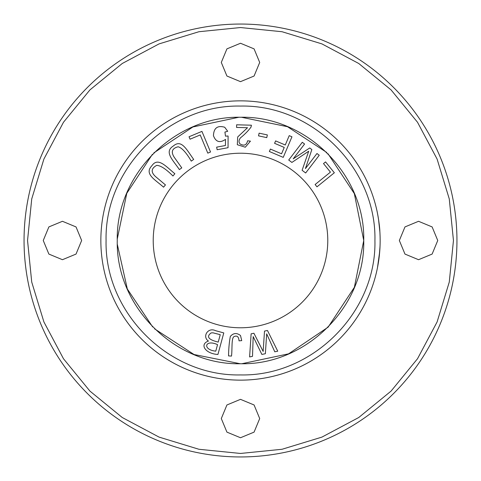 <?xml version="1.0" encoding="UTF-8"?>
<svg xmlns="http://www.w3.org/2000/svg" width="481" height="481" viewBox="0 0 481 481"><rect width="100%" height="100%" fill="white"/><g stroke="black" fill="none" stroke-linecap="round" stroke-linejoin="round"><path stroke-width="0.72" d="M379.719 251.365L377.483 267.634A139.646 139.646 0 0 0 380.008 246.687L379.064 257.834L377.483 267.634A139.646 139.646 0 0 1 100.854 240.5A139.646 139.646 0 0 1 240.5 100.854A139.646 139.646 0 0 1 380.026 246.332L379.244 256.361M380.146 240.5A139.646 139.646 0 0 1 240.5 380.146A139.646 139.646 0 0 1 100.854 240.5A139.646 139.646 0 0 1 376.827 210.239L376.833 210.257M377.994 216.077L377.904 215.578M377.807 215.061L377.711 214.526M376.918 210.642A139.646 139.646 0 0 0 376.906 210.594L376.978 210.937M379.852 249.525L379.762 250.866M379.635 252.405L379.587 252.976M377.284 212.368L377.194 211.947M377.369 212.794L377.182 211.899L377.369 212.794M379.858 231.541C379.659 223.984 376.839 209.764 376.827 210.239C377.044 210.684 379.647 224.2 379.858 231.541L378.547 219.45A139.646 139.646 0 0 0 377.795 214.995M378.102 216.709L378.319 218.001M377.489 213.384A139.646 139.646 0 0 0 377.086 211.43M241.727 340.632L240.506 335.528C236.802 332.648 233.411 332.942 230.339 336.411C229.269 341.901 228.667 348.4 228.547 355.91L231.499 356.078C232.389 349.416 231.283 337.909 234.031 336.616C237.043 335.245 238.714 336.658 239.039 340.849L241.727 340.632M227.705 131.295L224.711 127.249C217.508 125.174 213.756 127.994 213.456 135.696C215.813 142.003 219.835 143.236 225.505 139.388L225.421 145.515L216.654 147.144L217.129 149.723L228.054 147.697L228.09 136.015L225.493 136.153L224.916 132.065L227.705 131.295M223.785 332.918L215.566 330.681C207.882 326.924 201.972 336.784 208.447 341.065C199.278 344.192 205.165 353.733 217.923 354.473L223.785 332.918M328.006 153.722L354.341 193.627L363.738 240.5L354.377 287.295L328.126 327.152L288.57 353.842L241.883 363.726M240.235 363.738L194.047 354.515L154.569 328.836M152.663 326.942L127.321 288.961L117.328 244.414M117.274 238.967L126.786 193.308L152.399 154.329M153.866 152.856L192.917 126.954L238.768 117.274M241.51 117.268L287.494 126.707L326.743 152.471M327.777 240.5A87.277 87.277 0 0 1 240.5 327.777A87.277 87.277 0 0 1 153.223 240.5A87.277 87.277 0 0 1 240.5 153.223A87.277 87.277 0 0 1 327.777 240.5M201.93 131.385L189.039 136.76L190.055 139.189L200.216 134.951L207.798 153.144L210.528 152.008L201.93 131.385M267.346 134.927L259.103 133.165L258.525 135.864L266.769 137.626L267.346 134.927M236.562 127.429L247.517 127.73L237.704 136.947L237.307 144.709L245.304 147.222L250.439 141.149L247.631 140.789C246.561 145.148 244.059 146.2 240.121 143.945C238.57 142.352 238.666 140.338 240.404 137.897C244.721 134.433 248.262 130.832 251.028 127.092L251.401 125.198L236.634 124.795L236.562 127.429M334.343 172.769L325.559 161.917L323.509 163.57L330.435 172.132L315.115 184.53L316.979 186.826L334.343 172.769M181.776 167.881L174.308 157.371C170.725 151.888 172.006 148.358 178.132 146.777C181.854 147.769 186.237 152.549 191.276 161.129L193.687 159.409C186.61 149.681 181.499 138.817 173.316 146.014C163.762 152.026 173.046 160.047 179.365 169.595L181.776 167.881M291.949 136.796L289.231 135.642L285.275 144.991L275.613 140.903L274.585 143.332L284.247 147.42L281.547 153.794L270.388 149.074L269.36 151.497L283.243 157.371L291.949 136.796M165.452 184.914L155.585 176.611C150.751 172.204 151.1 168.464 156.638 165.398C160.492 165.422 165.927 168.957 172.956 175.992L174.862 173.731C165.572 166.083 157.9 156.842 151.78 165.861C144.041 174.074 155.038 179.515 163.546 187.175L165.452 184.914M319.24 155.249L316.973 153.511L305.411 168.615L311.838 149.585L309.728 147.962L293.2 158.868L304.569 144.017L302.302 142.286L288.72 160.023L291.883 162.44L308.7 151.232L302.116 170.28L305.651 172.986L319.24 155.249M267.466 330.489L264.508 331.09L263.149 351.419L253.92 333.255L251.13 333.82L249.591 356.938L252.507 356.343L253.186 336.592L261.868 354.431L265.362 353.721L266.672 333.838L274.771 351.797L277.741 351.196L267.466 330.489M117.262 240.5C115.705 174.615 174.621 115.711 240.5 117.262C306.373 115.717 365.295 174.603 363.738 240.5C365.295 306.385 306.379 365.289 240.5 363.738C174.627 365.283 115.705 306.397 117.262 240.5M374.921 240.5C376.581 312.355 312.355 376.581 240.5 374.921C168.645 376.581 104.419 312.355 106.079 240.5C104.419 168.645 168.645 104.419 240.5 106.079C312.355 104.419 376.581 168.645 374.921 240.5M456.95 240.5A216.45 216.45 0 0 0 240.5 24.05A216.45 216.45 0 0 0 24.05 240.5A216.45 216.45 0 0 0 240.5 456.95A216.45 216.45 0 0 0 456.95 240.5M27.543 240.5L31.728 282.064L43.903 321.939L63.486 358.742L89.917 391.083L122.264 417.514L159.067 437.103L198.942 449.272L240.5 453.457L282.058 449.272L321.933 437.103L358.736 417.514L391.083 391.083L417.514 358.742L437.103 321.945L449.272 282.07L453.457 240.5L449.272 198.936L437.097 159.061L417.514 122.258L391.083 89.917L358.736 63.486L321.933 43.897L282.058 31.728L240.5 27.543L198.942 31.728L159.067 43.897L122.264 63.486L89.917 89.917L63.486 122.258L43.897 159.055L31.728 198.93L27.543 240.5M240.5 437.746L226.924 432.124L221.296 418.548L226.924 404.972L240.5 399.344L254.076 404.972L259.704 418.548L254.076 432.124L240.5 437.746M240.5 81.656L226.924 76.028L221.296 62.452L226.924 48.876L240.5 43.254L254.076 48.876L259.704 62.452L254.076 76.028L240.5 81.656M418.548 259.704L404.972 254.076L399.344 240.5L404.972 226.924L418.548 221.296L432.124 226.924L437.746 240.5L432.124 254.076L418.548 259.704M62.452 259.704L48.876 254.076L43.254 240.5L48.876 226.924L62.452 221.296L76.028 226.924L81.656 240.5L76.028 254.076L62.452 259.704M220.244 334.68L218.23 342.093C208.495 339.73 206.121 336.682 211.099 332.942L212.903 332.798L220.244 334.68M217.538 344.637L215.765 351.16C202.182 349.777 204.744 338.889 217.538 344.637M377.952 265.163L378.938 258.832"/></g></svg>
